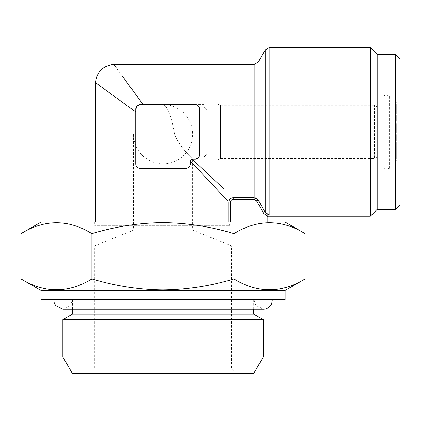 <?xml version="1.0" encoding="UTF-8"?>
<svg xmlns="http://www.w3.org/2000/svg" width="421" height="421" viewBox="0 0 421 421"><rect width="100%" height="100%" fill="white"/><g stroke="black" fill="none" stroke-linecap="round" stroke-linejoin="round"><path stroke-width="0.32" stroke-dasharray="2.1 1.58" d="M192.681 159.654L192.371 159.364L190.513 161.217L192.681 163.532M194.186 165.137L201.106 172.521M203.738 175.331L210.937 183.019M219.062 191.697L227.893 201.117M254.9 197.686L233.223 197.633C230.561 197.923 229.082 199.407 228.782 202.069L230.561 202.069C230.708 200.443 231.597 199.554 233.223 199.407L254.179 199.407L256.547 200.806L263.646 213.368L267.845 216.468L267.845 222.114L94.741 222.114L230.561 222.114L230.561 202.069M223.825 188.829L218.973 184.282M218.646 183.977L212.758 178.462M206.49 172.589L203.675 169.952M139.43 168.279L185.85 168.363L140.293 168.363C137.593 168.163 136.078 166.642 135.741 163.806L135.773 164.369M135.883 164.937L136.067 165.511M136.341 166.063L136.693 166.595M136.714 166.621L137.13 167.084M137.751 167.584L138.593 168.032M190.26 164.937L190.403 161.985A2.731 2.731 0 0 1 193.139 159.254L194.96 159.254A4.557 4.557 0 0 0 199.512 154.696L199.512 109.144A4.557 4.557 0 0 0 194.96 104.587L140.293 104.587A4.557 4.557 0 0 0 135.741 109.144L135.741 163.806A4.557 4.557 0 0 0 140.293 168.363L186.429 168.326M190.403 163.806C190.071 166.637 188.555 168.158 185.85 168.363A4.557 4.557 0 0 0 190.403 163.806M186.998 168.216L187.55 168.032M189.018 167.079L189.808 166.063M198.233 157.864L194.96 159.254C197.791 158.922 199.312 157.401 199.512 154.696L199.475 155.307M190.697 160.759L190.934 160.369M191.202 160.054L191.702 159.659M122.274 76.012L116.285 67.802M139.298 104.697L143.124 104.587L139.661 104.634M139.409 104.676L135.741 109.144L135.783 108.507M135.825 108.26L139.046 104.761M229.698 225.761L228.782 223.025L229.698 225.761L94.741 225.761L229.698 225.761L230.003 223.025L229.698 225.761M199.433 108.286L199.512 154.696L199.512 109.144C199.312 106.445 197.791 104.924 194.96 104.587L143.124 104.587L195.644 104.64M199.433 155.57L198.533 157.517M204.069 159.254L204.069 104.587L204.069 159.254L193.139 159.254M196.197 104.761L196.754 104.955M198.828 106.734L199.27 107.676M257.099 198.696L256.578 198.317M256.068 198.044L255.505 197.828M258.126 62.224L258.126 199.917L256.547 200.806M269.172 47.647L269.172 214.821L267.214 214.363M266.704 214.073L265.225 212.473L263.646 213.368M267.845 216.468L267.845 214.952M370.338 47.647L370.338 216.194M40.99 222.114L285.154 222.114M267.845 222.114L230.561 222.114M228.782 202.069L228.782 223.025L230.003 223.025L230.003 222.114L230.003 223.025L95.651 223.025L228.782 223.025L228.782 222.114M233.223 197.633L233.223 199.407M377.174 54.477L377.174 209.363M395.393 54.477L395.393 209.363M399.95 59.035L399.95 204.806M399.95 198.428L399.95 65.413L399.95 198.428L397.219 195.697L397.219 68.144L397.219 195.697L395.393 195.697L395.393 68.144L395.393 195.697M395.393 134.357L395.393 140.867L395.393 134.325L396.303 134.325L395.393 134.357M396.303 139.188L396.303 150.797L396.303 134.357L396.303 136.504L396.303 135.325L395.393 135.325L396.303 135.351L396.303 140.867L395.393 140.867L395.393 142.409L395.393 140.83L395.393 150.797L395.393 135.215L395.393 140.893L396.303 140.893L396.303 139.188L395.393 139.188M395.393 140.672L396.303 140.64L395.393 140.672M395.393 127.321L395.393 132.441L396.303 132.441L395.393 132.404L395.393 123.158L396.303 123.158L395.393 123.195L395.393 127.321L396.303 127.321L396.303 130.384L395.393 130.384M395.393 109.376L395.393 102.45L395.393 104.003L396.303 103.734L395.393 104.003L395.393 109.444L396.303 109.444L395.393 109.376M396.303 103.945L396.303 112.239L395.393 112.239L395.393 110.939L396.303 110.939L396.303 103.945L395.393 103.945M395.393 102.024L395.393 102.45L396.303 102.45L396.303 102.024L395.393 102.024M395.393 115.849L395.393 111.618L395.393 115.849L396.303 115.849L396.303 117.391L395.393 117.391M395.393 110.828L395.393 112.37L395.393 110.002L395.393 110.828L396.303 110.828L396.303 112.37L395.393 112.37M395.393 119.185L395.393 115.922L395.393 119.864L395.393 119.185L396.303 119.185L396.303 118.459L395.393 118.459M396.303 118.459L396.303 121.674L395.393 121.674L395.393 121.264L396.303 121.264L396.303 119.543L395.393 119.543M396.303 119.543L396.303 115.922L396.303 119.69L395.393 119.69L396.303 119.864L396.303 119.185M395.393 126.137L395.393 133.178L395.393 124.384L395.393 126.137L396.303 126.137L395.393 126.363M396.303 126.363L396.303 133.194L395.393 133.194L396.303 133.178L396.303 126.021L396.303 128.173L395.393 128.173L395.393 131.084L395.393 125.953L395.393 128.173L396.303 128.173L396.303 130.905L395.393 130.905M395.393 126.021L395.393 126.332L396.303 126.332L396.303 126.021L395.393 126.021L396.303 126.005M396.303 130.905L396.303 124.337L395.393 124.337L396.303 124.384L395.393 124.406L396.303 124.406L396.303 126.137M395.393 142.603L396.303 142.409L395.393 142.603M395.393 146.482L395.393 147.892L395.393 146.482L396.303 146.482L395.393 146.482M395.393 148.197L395.393 147.892L396.303 147.892L396.303 148.197L395.393 148.197M395.393 153.586L395.393 150.85L396.303 150.85L396.303 151.392L395.393 151.392L395.393 161.032L396.303 161.032L396.303 159.738L395.393 159.738L395.393 153.586L396.303 153.586L396.303 152.939L395.393 152.939L395.393 152.491L396.303 152.491L396.303 152.939L396.303 151.392L396.303 152.791L395.393 152.791M396.303 152.791L396.303 159.738L396.303 153.697L396.303 158.08L395.393 158.08L396.303 158.28L396.303 153.586M395.393 131.92L395.393 94.793L395.393 131.92M396.303 137.093L395.393 137.093L396.303 137.078M396.303 110.234L395.393 110.234M396.303 105.745L395.393 105.745M396.303 148.981L395.393 148.981M396.303 146.545L395.393 146.545M396.303 140.867L395.393 140.867M396.303 120.327L395.393 120.327M396.303 119.148L395.393 119.148M396.303 135.215L395.393 135.215M396.303 119.938L395.393 119.938M396.303 154.944L395.393 154.944M396.303 132.515L395.393 132.515M396.303 127.805L395.393 127.805M396.303 112.37L396.303 110.828M396.303 130.078L395.393 130.078M396.303 136.562L395.393 136.541L395.393 139.683L396.303 139.683L396.303 136.562L396.303 139.667L395.393 139.667L395.393 136.562L396.303 136.562M396.303 135.557L395.393 135.53L395.393 139.462L396.303 139.462L396.303 135.557L396.303 139.44L395.393 139.44L395.393 135.557L396.303 135.557M396.303 137.914L395.393 137.914M396.303 130.384L396.303 131.357L395.393 131.357M396.303 131.357L396.303 132.073L395.393 132.073M396.303 132.073L396.303 123.579L395.393 123.579M396.303 123.579L396.303 124.6L395.393 124.6M396.303 104.461L395.393 104.461M396.303 128.284L395.393 128.284M396.303 125.263L395.393 125.263M396.303 138.446L395.393 138.446M396.303 136.82L395.393 136.82M396.303 140.83L395.393 140.83M396.303 142.445L395.393 142.445M396.303 117.391L396.303 113.16L395.393 113.16M395.393 94.793L389.299 94.793L389.299 169.047L389.299 94.793C387.288 96.304 385.278 96.304 383.273 94.793L383.273 169.047L383.273 94.793L217.736 94.793L217.736 169.047L217.736 94.793M217.736 169.047L383.273 169.047C385.247 167.537 387.257 167.537 389.299 169.047L395.393 169.047M396.303 118.406L395.393 118.406M396.303 150.797L395.393 150.797M396.303 149.36L395.393 149.36M396.303 113.16L396.303 111.618L395.393 111.618M396.303 111.618L396.303 115.849M396.303 143.382L395.393 143.382M396.303 117.543L395.393 117.543M396.303 115.922L395.393 115.922M396.303 148.081L395.393 148.081M396.303 140.924L395.393 140.924M396.303 104.724L395.393 104.724M396.303 124.279L395.393 124.279M396.303 116.501L395.393 116.501M396.303 111.544L395.393 111.544M396.303 110.002L395.393 110.002M396.303 124.6L396.303 127.321M396.303 118.69L395.393 118.69M396.303 126.179L396.303 131.415L396.303 126.179L395.393 126.179L395.393 131.415L395.393 126.179M396.303 129.563L395.393 129.563M396.303 117.943L395.393 117.943M396.303 158.959L395.393 158.959M396.303 120.722L395.393 120.722M396.303 138.32L395.393 138.32M396.303 144.208L395.393 144.208M396.303 116.317L395.393 116.317M396.303 137.235L395.393 137.235M396.303 137.746L395.393 137.746M396.303 131.042L395.393 131.042M396.303 153.697L395.393 153.697M396.303 136.504L395.393 136.504M396.303 131.415L395.393 131.415L396.303 131.415M396.303 126.063L395.393 126.063M217.736 161.301L217.736 102.54L217.736 161.301C217.915 159.627 218.825 158.717 220.467 158.57L220.467 105.271L220.467 158.57L374.411 158.57L374.411 105.271L374.411 158.57L377.174 156.975L377.174 106.866L377.174 156.975M377.174 131.92L377.174 154.012L377.174 131.92M207.032 131.92L207.032 154.012L207.032 131.92M174.683 134.199C179.446 147.86 193.05 158.517 192.681 159.254C193.144 158.612 179.478 147.913 174.683 134.199C179.446 147.86 193.05 158.517 192.681 159.254C193.144 158.612 179.478 147.913 174.683 134.199L174.231 131.92C171.084 115.217 167.363 106.103 163.069 104.587C167.363 106.103 171.084 115.217 174.231 131.92L174.683 134.199L133.462 134.199L174.683 134.199M163.069 230.161L192.681 230.161L163.069 230.161M163.069 245.806L231.403 245.806L163.069 245.806M163.069 368.796L231.403 368.796L163.069 368.796M72.323 373.353L253.821 373.353M21.05 233.629C44.715 219.141 68.439 219.141 92.225 233.629C115.98 226.493 139.651 222.83 163.237 222.641C187.203 222.883 210.874 226.545 234.25 233.629C257.805 219.141 281.417 219.141 305.093 233.629M92.225 233.629L92.225 278.934C68.565 293.421 44.837 293.421 21.05 278.934M305.093 278.934C281.538 293.421 257.926 293.421 234.25 278.934C210.879 286.017 187.208 289.68 163.237 289.922C139.656 289.732 115.986 286.07 92.225 278.934M234.25 233.629L234.25 278.934M40.99 290.448L285.154 290.448M40.99 299.557L285.154 299.557M163.069 299.557L272.387 299.557L163.069 299.557M72.423 314.134L253.721 314.134M62.855 319.655L263.288 319.655M62.855 356.955L263.288 356.955M396.303 129.679L396.303 124.505L396.303 129.679L395.393 129.679L395.393 124.505L395.393 129.679M396.303 124.469L395.393 124.505L396.303 124.469M396.303 130.294L396.303 125.953L396.303 131.084L396.303 130.294L395.393 130.294M396.303 131.12L395.393 131.084L396.303 131.12M396.303 125.953L395.393 125.953M396.303 125.337L395.393 125.337M396.303 127.431L395.393 127.431M254.179 64.502L254.179 199.407M265.225 49.925L265.225 212.473M396.303 138.53L395.393 138.53M396.303 129.079L395.393 129.079M396.303 126.232L395.393 126.232M396.303 128.937L395.393 128.937M94.741 222.114L94.741 225.761L95.651 222.114M395.393 68.144L397.219 68.144L399.95 65.413M395.393 159.317L396.303 159.317M395.393 110.555L396.303 110.555M395.393 124.737L396.303 124.737M395.393 119.88L396.303 119.88M377.174 106.866L374.411 105.271L220.467 105.271C218.825 105.124 217.915 104.213 217.736 102.54M204.069 156.975L207.032 154.012L377.174 154.012M204.069 106.866L207.032 109.828L377.174 109.828M90.183 373.353L94.741 368.796L94.741 245.806L133.462 230.161L133.462 134.199A29.612 29.612 0 0 0 163.069 163.806A29.612 29.612 0 0 0 192.681 134.199A29.612 29.612 0 0 0 163.069 104.587L204.069 104.587M235.955 373.353L231.403 368.796L231.403 245.806L192.681 230.161L192.681 159.254M254.189 299.557L254.6 302.767L256.105 305.635L263.288 309.146L62.855 309.146L70.039 305.635L71.544 302.767L71.954 299.557M253.721 309.146L253.721 299.557M72.423 309.146L72.423 299.557"/><path stroke-width="0.63" d="M192.681 163.532L194.186 165.137M201.106 172.521L203.738 175.331M210.937 183.019L219.062 191.697M227.893 201.117L190.513 161.217L190.697 160.759M191.702 159.659L192.371 159.364L223.825 188.829M218.973 184.282L218.646 183.977M212.758 178.462L206.49 172.589M203.675 169.952L192.681 159.654M135.773 164.369L135.883 164.937M136.067 165.511L136.341 166.063M137.13 167.084L137.751 167.584M138.593 168.032L139.43 168.279M135.741 111.975L95.651 82.721L135.741 111.975M186.429 168.326L186.998 168.216M187.55 168.032L188.171 167.726M188.324 167.632L189.018 167.079M189.808 166.063L190.26 164.937M190.934 160.369L191.202 160.054M228.782 222.114L228.782 202.069C229.077 199.412 230.555 197.928 233.223 197.633L233.223 199.407C231.592 199.559 230.708 200.443 230.561 202.069L230.561 222.114M190.403 163.806L190.403 161.985A2.731 2.731 0 0 1 193.139 159.254L194.96 159.254A4.557 4.557 0 0 0 199.512 154.696L199.512 109.144A4.557 4.557 0 0 0 194.96 104.587L140.293 104.587A4.557 4.557 0 0 0 135.741 109.144L135.741 163.806A4.557 4.557 0 0 0 140.293 168.363L185.85 168.363A4.557 4.557 0 0 0 190.403 163.806M143.124 104.587L122.274 76.012M116.285 67.802L113.875 64.502C102.813 65.587 96.741 71.659 95.651 82.721L95.651 222.114M199.475 155.307L199.433 155.57M198.533 157.517L198.233 157.864M195.644 104.64L196.197 104.761M196.754 104.955L198.233 105.976M198.259 106.003L198.828 106.734M199.27 107.676L199.433 108.286M233.223 197.633L254.179 197.633L258.126 199.917L257.099 198.696M256.578 198.317L256.068 198.044M255.505 197.828L254.9 197.686M267.845 214.952L269.172 214.821L267.845 214.952L267.845 216.468L263.646 213.368L256.547 200.806L254.179 199.407L233.223 199.407M267.214 214.363L266.704 214.073M267.845 216.194L370.338 216.194L370.338 47.647L269.172 47.647L269.172 214.821L265.225 212.473L263.646 213.368M267.845 216.468L267.845 222.114M254.179 199.407L254.179 64.502L258.126 62.224L258.126 199.917L265.225 212.473L258.126 199.917L256.547 200.806M233.918 233.629C257.705 219.141 281.428 219.141 305.093 233.629L285.154 222.114L40.99 222.114L21.05 233.629L21.05 278.934L40.99 290.448L285.154 290.448L305.093 278.934C281.307 293.421 257.578 293.421 233.918 278.934L233.918 233.629C210.547 226.545 186.877 222.883 162.906 222.641C139.325 222.83 115.654 226.493 91.894 233.629C68.339 219.141 44.726 219.141 21.05 233.629M370.338 216.194L377.174 209.363L377.174 54.477L370.338 47.647M377.174 209.363L395.393 209.363L395.393 54.477L377.174 54.477M395.393 209.363L399.95 204.806L399.95 59.035L395.393 54.477M193.139 159.254L192.681 159.254M228.782 202.069L230.561 202.069M305.093 233.629L305.093 278.934M21.05 278.934C44.605 293.421 68.218 293.421 91.894 278.934C115.649 286.07 139.319 289.732 162.906 289.922C186.871 289.68 210.542 286.017 233.918 278.934M91.894 233.629L91.894 278.934M285.154 290.448L285.154 299.557L40.99 299.557L40.99 290.448M253.721 309.146L253.721 314.134L72.423 314.134L72.423 309.146M253.721 314.134L263.288 319.655L62.855 319.655L72.423 314.134M62.855 356.955L72.323 373.353L253.821 373.353L263.288 356.955L62.855 356.955L62.855 319.655M265.225 212.473L265.225 49.925L269.172 47.647M254.179 64.502L113.875 64.502M258.126 62.224L265.225 49.925M272.387 299.557L271.787 303.325C271.792 304.399 268.466 309.193 263.288 309.146L62.855 309.146L55.667 305.635L54.256 303.046L53.756 299.557M263.288 356.955L263.288 319.655"/></g></svg>
